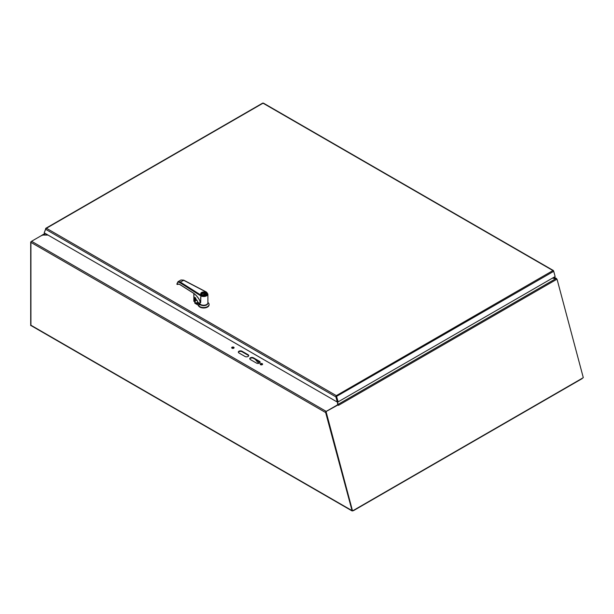 <?xml version="1.0" encoding="UTF-8"?>
<svg xmlns="http://www.w3.org/2000/svg" width="614" height="614" viewBox="0 0 614 614"><rect width="100%" height="100%" fill="white"/><g stroke="black" fill="none" stroke-linecap="round" stroke-linejoin="round"><path stroke-width="0.92" d="M260.083 362.46A2.149 1.243 -0 0 0 259.507 361.838L253.421 358.33A2.149 1.243 -0 0 0 251.287 358.016A2.149 1.243 -0 0 0 249.791 358.944M250.374 359.566A2.149 1.243 180 0 1 249.744 358.683A2.149 1.243 180 0 1 251.072 357.54A2.149 1.243 180 0 1 253.421 357.808L259.507 361.324A2.149 1.243 180 0 1 260.136 362.199A2.149 1.243 180 0 1 258.809 363.35A2.149 1.243 180 0 1 256.46 363.074L250.374 359.566M262.531 364.44A1.213 0.698 -0 0 0 261.411 364.002A1.213 0.698 -0 0 0 260.282 364.44M260.551 364.67A1.213 0.698 180 0 1 260.198 364.179A1.213 0.698 180 0 1 261.411 363.48A1.213 0.698 180 0 1 262.615 364.179A1.213 0.698 180 0 1 261.871 364.823A1.213 0.698 180 0 1 260.551 364.67M234.011 347.969A1.213 0.698 -0 0 0 232.89 347.532A1.213 0.698 -0 0 0 231.762 347.969M232.031 348.207A1.213 0.698 180 0 1 231.678 347.708A1.213 0.698 180 0 1 232.89 347.01A1.213 0.698 180 0 1 234.095 347.708A1.213 0.698 180 0 1 233.351 348.353A1.213 0.698 180 0 1 232.031 348.207M248.678 355.874A2.149 1.243 -0 0 0 248.094 355.253L242.008 351.738A2.149 1.243 -0 0 0 239.882 351.431A2.149 1.243 -0 0 0 238.386 352.359M238.969 352.981A2.149 1.243 180 0 1 238.339 352.098A2.149 1.243 180 0 1 239.667 350.955A2.149 1.243 180 0 1 242.008 351.223L248.094 354.731A2.149 1.243 180 0 1 248.724 355.613A2.149 1.243 180 0 1 247.396 356.757A2.149 1.243 180 0 1 245.055 356.488L238.969 352.981M337.462 400.481L337.101 399.837M48.022 235.062L42.335 235.062L31.567 241.279L326.218 411.395L325.643 412.539L30.923 242.384A0.906 0.522 -60 0 1 31.567 241.279M326.218 411.395L337.631 404.803L337.516 401.909M552.546 278.073L556.146 278.817L553.859 277.321M556.959 279.416L556.576 279.216M556.691 279.378L557.105 279.439L583.3 377.664L352.536 510.894L352.114 510.825L325.643 412.539L351.976 510.318M582.655 378.032L582.156 378.324M353.357 510.418L352.582 510.863M352.582 510.925L351.753 510.449L352.582 510.925M352.037 510.917L31.114 325.635A0.906 0.522 -60 0 1 30.923 325.22L30.923 242.384M582.156 378.623L353.357 510.718M337.792 404.764L337.769 401.802L337.792 404.764M557.105 279.439L555.831 278.672L552.4 278.157M556.675 279.362L338.437 405.363A0.906 0.522 -120 0 0 338.421 405.309M338.114 404.764A0.906 0.522 -120 0 0 337.838 404.526L555.831 278.672M338.437 405.363L337.861 404.726M325.696 411.748L338.283 404.787M352.536 510.894L326.118 411.817M554.519 274.228L553.644 271.142M337.263 402.055L335.881 396.867L45.582 229.26L44.2 232.852L337.263 402.055L337.715 401.794L336.334 396.606L335.881 396.867L336.326 395.639L552.945 270.574L263.038 103.198L46.418 228.262L336.326 395.639L338.145 401.855L336.318 396.514L553.736 271.304L552.945 270.574M45.582 229.26L46.418 228.262L45.628 228.508L46.418 228.262M336.326 395.639L336.334 396.606M45.843 228.723L44.392 232.338M263.49 103.428L263.038 103.198M553.736 271.304L555.14 276.576L338.145 401.855M201.446 304.866A3.646 2.103 0 0 0 205.874 304.866M197.862 303.17L198.368 302.871M196.917 300.215A4.659 2.686 180 0 1 195.367 300.446L195.091 302.572L196.534 303.7A1.934 1.113 -120 0 0 197.862 303.308L200.663 304.928A4.237 2.448 0 0 0 205.444 305.411A4.237 2.448 0 0 0 207.877 302.994M198.099 302.533L195.705 302.955L196.649 303.493L198.145 302.595M195.198 297.905L194.815 302.103L195.59 303.17M194.976 302.08L194.968 303.293L198.276 305.204L198.276 304.759L200.663 304.928M207.893 302.441L208.146 302.656A5.419 3.131 180 0 1 209.082 304.414A5.419 3.131 180 0 1 203.963 307.537A5.419 3.131 180 0 1 198.276 304.759M195.352 297.721L195.198 300.307M195.359 297.813L195.091 302.572M194.968 303.293A0.675 0.391 180 0 1 194.815 302.879M209.067 304.636A5.419 3.131 180 0 1 209.082 304.859A5.419 3.131 180 0 1 203.963 307.982A5.419 3.131 180 0 1 198.276 305.204M205.575 292.548A2.709 1.566 0 0 0 205.038 292.302A2.709 1.566 0 0 0 202.313 292.295A2.709 1.566 0 0 0 200.947 293.653A2.709 1.566 0 0 0 203.664 295.219A2.709 1.566 0 0 0 206.373 293.653A2.709 1.566 0 0 0 205.575 292.548M205.337 292.686A2.372 1.366 0 0 0 201.983 292.686A2.372 1.366 0 0 0 201.983 294.62A2.372 1.366 0 0 0 205.337 294.62A2.372 1.366 0 0 0 205.337 292.686M205.276 294.659A2.203 1.274 0 0 0 205.867 293.791A2.203 1.274 0 0 0 205.214 292.893A2.203 1.274 0 0 0 202.82 292.617A2.203 1.274 0 0 0 201.461 293.791A2.203 1.274 0 0 0 202.044 294.659M201.622 294.275A2.203 1.274 0 0 1 204.961 293.73L204.961 294.29M205.698 294.275A2.203 1.274 0 0 0 205.437 294.006L203.687 295.027M204.961 293.73L202.866 294.943M183.763 280.345L180.232 282.01L177.96 281.719L176.87 284.121L179.403 284.205M193.295 293.001L193.118 292.886C196.165 294.904 198.637 297.951 200.532 302.034L200.532 302.372A13.554 7.452 62.2 0 1 200.671 302.687L200.908 295.104A3.73 2.149 0 0 0 206.296 295.173A3.73 2.149 0 0 0 206.166 292.057L183.425 280.161L180.946 279.992L177.96 281.719M200.908 295.104L180.232 282.01L179.856 282.624C178.106 281.726 177.154 282.294 177.001 284.328L177.016 283.806M177.86 283.952L177.177 284.482L179.227 284.09L193.118 292.886M179.856 282.624L200.532 295.718A4.237 2.448 0 0 0 205.191 296.347A4.237 2.448 0 0 0 207.893 294.068L207.893 302.786A4.237 2.448 180 0 1 204.715 305.15A4.237 2.448 180 0 1 199.949 303.961L198.138 302.403M200.671 302.687L200.671 297.874A4.237 2.448 180 0 1 200.532 297.79M200.532 302.034L199.373 299.77M177.807 283.983L179.28 284.205L193.172 293.008C195.966 294.835 198.291 297.621 200.164 301.344L199.949 300.875M199.949 300.921L199.949 303.961M203.111 305.204A3.523 2.034 0 0 0 204.209 305.204M194.922 301.758L194.861 297.468A9.824 5.672 0 0 0 194.868 297.483L195.697 298.013L195.966 299.502M194.001 301.39L193.878 293.484L193.84 301.244L194.868 301.773L194.584 297.506M194.822 297.391L198.145 302.525M195.597 297.928L195.881 299.502L197.048 300.261M258.647 361.347L258.647 361.915A1.074 0.622 60 0 1 258.425 362.406L258.993 362.076A1.074 0.622 -120 0 0 259.215 361.677M258.425 362.406A1.074 0.622 60 0 1 257.535 362.053L255.294 359.413M45.367 233.527L41.729 235.63L42.972 234.909L47.792 234.924M30.953 242.146L31.107 241.762M30.7 242L30.7 325.566L31.153 325.658M253.421 357.808L253.421 358.33M259.507 361.324L259.507 361.838M242.008 351.223L242.008 351.738M248.094 354.731L248.094 355.253M30.923 325.22L351.753 510.449M336.326 396.16L335.881 396.828M196.534 303.7L196.649 303.493A1.765 1.021 -120 0 0 197.547 303.592A1.765 1.021 -120 0 0 197.823 303.27M206.358 293.5A2.748 1.581 180 0 1 206.404 293.791A2.748 1.581 180 0 1 205.659 294.881M201.661 294.881A2.748 1.581 180 0 1 200.916 293.791A2.748 1.581 180 0 1 200.962 293.5M201.607 294.843A2.916 1.681 180 0 1 201.599 292.464A2.916 1.681 180 0 1 205.721 292.464A2.916 1.681 180 0 1 205.721 294.843A2.916 1.681 180 0 1 201.607 294.843M207.893 294.068L206.396 292.026L183.663 280.13L180.946 279.992M177.523 284.32L177.055 284.297M194.937 301.697A9.824 5.672 0 0 0 194.868 301.773L193.84 301.244L193.84 293.461M196.941 300.177L198.099 302.656M259.139 361.631L258.647 361.915M554.12 277.167L556.637 278.618M553.498 270.59L263.391 103.098M262.708 103.083L45.843 228.285M194.815 302.088L194.768 303.017M209.082 304.414L209.082 304.859M206.404 293.791C208.138 294.183 202.083 296.731 200.916 293.791M42.22 235.039L45.106 233.374"/></g></svg>
